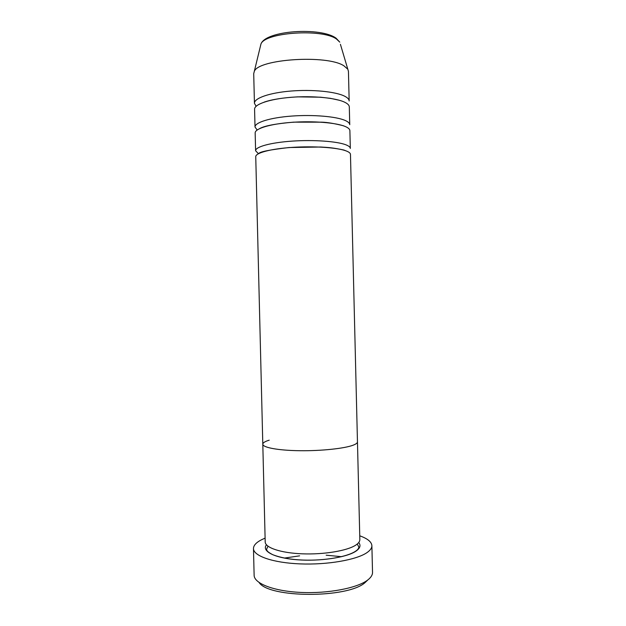 <?xml version="1.0" encoding="UTF-8"?>
<svg xmlns="http://www.w3.org/2000/svg" width="626" height="626" viewBox="0 0 626 626"><rect width="100%" height="100%" fill="white"/><g stroke="black" fill="none" stroke-linecap="round" stroke-linejoin="round"><path stroke-width="0.94" d="M367.885 579.895L364.888 582.751C347.407 598.433 268.937 598.104 259.133 582.548M254.125 575.216L254.125 575.255C254.07 583.448 273.539 591.171 300.832 592.423C328.079 593.738 357.219 588.119 367.618 580.099C370.952 577.555 372.587 574.973 372.525 572.36L372.525 572.328M262.803 444.186C262.709 447.535 278.194 450.454 299.76 450.712C321.295 451.002 344.55 448.506 353.213 445.164C356.069 444.069 357.485 442.973 357.462 441.878C357.485 442.973 356.069 444.069 353.213 445.164C344.55 448.506 321.295 451.002 299.76 450.712C278.194 450.454 262.709 447.535 262.803 444.186L255.744 156.696C255.478 152.908 270.8 148.792 292.342 147.376C313.845 145.936 337.211 147.54 346.045 150.882C348.956 151.969 350.427 153.135 350.466 154.379L359.84 539.604C359.88 541.498 358.487 543.36 355.646 545.199C347.039 550.81 323.822 554.691 302.28 553.822C280.706 552.993 265.166 547.687 265.197 541.913L262.803 444.186C262.85 442.785 264.994 441.447 269.227 440.172M359.747 535.817C367.532 538.571 371.57 541.85 371.883 545.669C371.93 548.016 370.287 550.34 366.946 552.641C356.53 559.879 327.375 565.004 300.136 563.893C272.842 562.829 253.397 555.935 253.475 548.556C253.514 545.371 256.284 542.398 261.785 539.628L265.103 538.125M341.608 556.694L326.162 555.199M299.604 555.849L284.243 558.095M255.604 150.764L255.165 132.97C254.876 128.596 270.189 123.901 291.732 122.344C313.227 120.755 336.608 122.704 345.458 126.593C348.369 127.861 349.848 129.214 349.887 130.654L350.317 148.448C350.278 147.157 348.807 145.944 345.896 144.809C337.062 141.335 313.689 139.637 292.185 141.116C270.643 142.571 255.33 146.828 255.604 150.764L258.444 153.714M255.017 127.039L254.579 109.237C254.281 104.276 269.579 99.002 291.113 97.304C312.617 95.575 336.005 97.859 344.863 102.304C347.782 103.752 349.261 105.293 349.308 106.921L349.746 124.723C349.699 123.236 348.22 121.835 345.309 120.521C336.459 116.491 313.078 114.464 291.575 116.084C270.041 117.672 254.727 122.516 255.017 127.039L257.161 129.997M340.419 44.321L348.439 71.325L349.167 100.989C349.12 99.315 347.633 97.726 344.715 96.232C335.849 91.654 312.46 89.283 290.965 91.044C269.43 92.773 254.133 98.196 254.438 103.306L256.12 106.279M347.759 69.173L343.979 65.863C327.367 54.454 258.155 58.977 254.281 71.458L253.71 73.641L254.438 103.306M358.729 542.554C361.092 545.418 360.114 548.321 355.795 551.256C346.475 557.547 319.69 561.561 297.021 559.754C274.274 558.009 261.378 551.123 266.457 544.808M254.281 71.458L260.94 44.07C265.58 30.338 321.068 26.887 336.115 38.217L339.777 42.145L336.498 39.031C322.226 28.389 264.602 32.388 260.94 44.07L260.408 46.277M267.991 546.216L266.527 549.323C267.02 550.99 267.427 551.874 272.725 554.691C280.933 557.829 291.082 559.621 303.164 560.067C324.448 560.857 347.227 556.921 355.568 551.216C357.602 549.902 358.706 548.517 358.878 547.069L357.258 544.033M253.475 548.556L254.125 575.255M371.883 545.669L372.525 572.36M258.687 153.589C259.657 151.782 269.775 149.763 289.048 147.533L320.762 147.016C328.533 147.501 332.422 147.642 343.893 150.021L347.375 151.422M259.649 128.573C264.642 125.795 275.996 123.651 293.711 122.148L321.748 122.172C327.187 122.313 334.362 123.494 343.251 125.709L345.192 126.475M264.211 102.108C272.013 99.424 283.155 97.679 297.64 96.866L320.543 97.202L330.379 98.337L339.339 100.27"/></g></svg>
